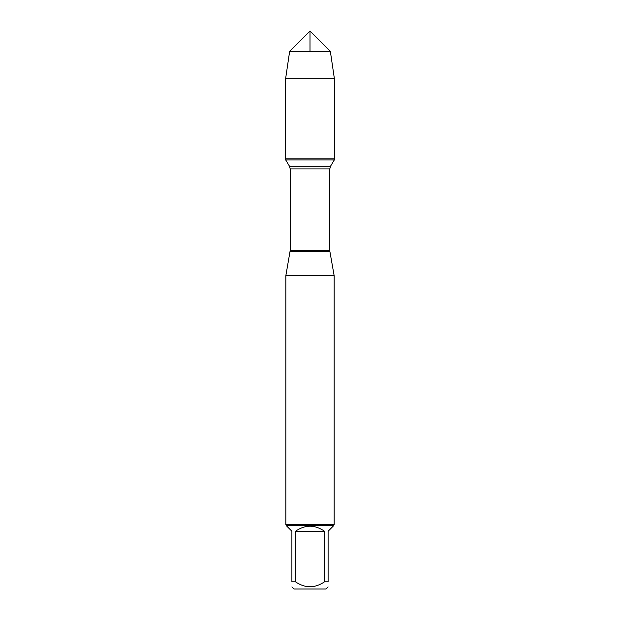 <?xml version="1.0" encoding="UTF-8"?>
<svg xmlns="http://www.w3.org/2000/svg" width="620" height="620" viewBox="0 0 620 620"><rect width="100%" height="100%" fill="white"/><g stroke="black" fill="none" stroke-linecap="round" stroke-linejoin="round"><path stroke-width="0.93" d="M285.688 159.921L334.312 159.921L334.312 158.178L285.688 158.178L285.688 159.921L289.439 166.168L290.214 168.942L290.214 250.348L285.836 275.745L285.836 524.52L334.165 524.52L334.165 275.745L285.836 275.745M290.113 251.495L329.887 251.495L334.165 275.745M328.104 586.915L326.019 589L293.981 589L291.896 586.915M324.508 531.255C314.836 524.528 305.164 524.528 295.492 531.255L324.508 531.255L324.508 581.823C314.828 588.372 305.156 588.372 295.492 581.823L291.896 581.823C291.896 588.372 291.896 588.372 291.896 581.823L291.896 531.255L286.804 526.163L286.804 525.481L333.196 525.481L333.196 526.163L328.104 531.255L328.104 581.823C328.104 588.372 328.104 588.372 328.104 581.823L324.508 581.823M295.492 531.255L295.492 581.823M333.196 525.481L334.165 524.52M285.688 158.178L334.312 158.178L334.312 78.182L285.688 78.182L285.688 158.178L285.688 78.182L289.649 51.352L310 31L310 51.352M330.351 51.352L289.649 51.352L310 31L330.351 51.352L334.312 78.182M290.214 250.348L329.786 250.348L329.786 168.942L290.214 168.942M289.439 166.168L330.561 166.168L334.312 159.921M329.786 168.942L330.561 166.168M329.887 251.495L329.786 250.348M286.804 525.481L285.836 524.52M289.649 51.352L285.688 78.182"/></g></svg>
